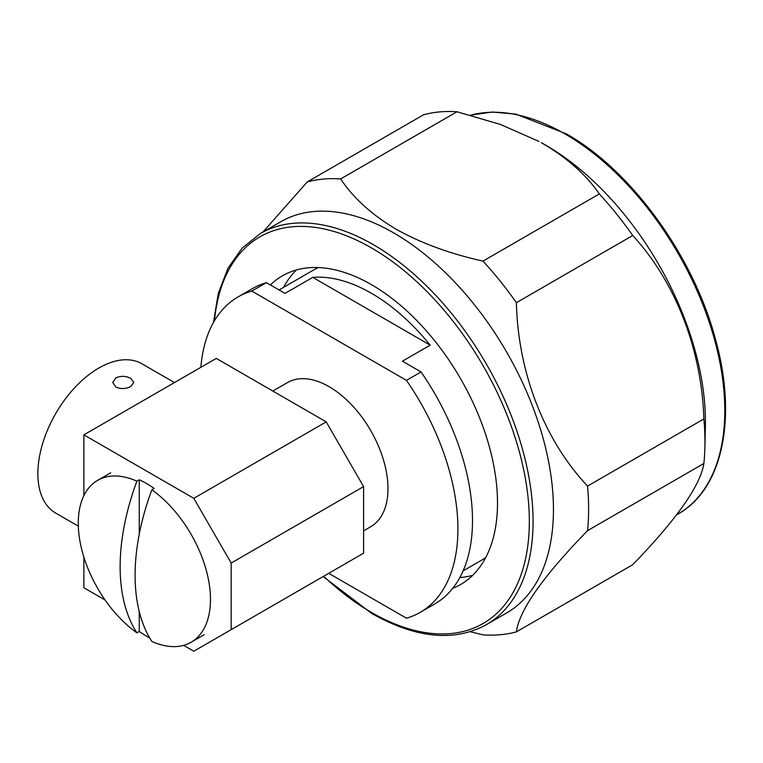 <?xml version="1.0" encoding="UTF-8"?>
<svg xmlns="http://www.w3.org/2000/svg" width="763" height="763" viewBox="0 0 763 763"><rect width="100%" height="100%" fill="white"/><g stroke="black" fill="none" stroke-linecap="round" stroke-linejoin="round"><path stroke-width="1.14" d="M363.589 530.848L370.742 526.718A83.224 48.05 -120 0 0 383.503 460.022A83.224 48.05 -120 0 0 329.13 386.688A83.224 48.05 -120 0 0 287.517 382.559L272.82 391.047M115.823 377.876C120.812 375.692 125.79 375.863 130.769 378.4L133.859 382.454L130.769 386.507C125.79 389.044 120.812 389.216 115.823 387.032L112.724 382.454L115.823 377.876M174.45 382.568L141.908 363.789A86.2 49.767 120 0 0 98.808 368.052A86.2 49.767 120 0 0 42.499 444.018A86.2 49.767 120 0 0 55.709 513.098L78.322 526.155M463.122 570.867L481.472 560.271A167.65 96.796 -120 0 0 485.745 557.543M430.189 345.162A167.65 96.796 -120 0 0 371.486 293.297A167.65 96.796 -120 0 0 312.773 277.37L430.189 345.162L402.435 361.185L421.042 371.934L406.45 380.356L251.809 291.075A182.128 105.151 -120 0 0 238.066 296.912A182.128 105.151 -120 0 0 200.86 367.318M452.726 588.33A178.218 102.9 -120 0 0 460.594 584.534A178.218 102.9 -120 0 0 487.91 441.72A178.218 102.9 -120 0 0 371.486 284.666A178.218 102.9 -120 0 0 282.377 275.844A178.218 102.9 -120 0 0 270.379 284.952M296.416 269.959A178.218 102.9 -120 0 0 283.588 287.346M486.289 624.716L506.67 612.947A225.867 130.406 -120 0 0 541.301 431.953A225.867 130.406 -120 0 0 393.737 232.915A225.867 130.406 -120 0 0 280.803 221.728L260.421 233.497A225.867 130.406 60 0 1 373.355 244.685A225.867 130.406 60 0 1 520.91 443.723A225.867 130.406 60 0 1 486.289 624.716C454.233 642.103 416.14 638.421 372.029 613.662L323.13 576.561M470.199 631.716L482.979 634.864A250.026 144.35 -120 0 0 516.398 631.878C519.26 610.219 542.979 576.475 587.558 530.638L703.887 463.475A250.026 144.35 -120 0 0 704.878 447.356L705.374 426.822A225.867 130.406 -120 0 0 545.717 145.17A225.867 130.406 -120 0 0 541.349 142.71L543.533 143.978C567.786 158.418 586.375 175.07 599.317 193.936L482.979 261.108C449.989 253.783 420.995 243.139 395.987 229.158C371.667 214.622 353.221 197.884 340.66 178.943A250.026 144.35 -120 0 0 307.241 181.928L262.939 232.038M587.558 530.638A250.026 144.35 -120 0 0 587.558 486.079C544.467 440.413 518.001 372.659 516.398 302.682A250.026 144.35 -120 0 0 482.979 261.108M516.398 302.682L632.727 235.509A250.026 144.35 -120 0 0 599.317 193.936M632.727 235.509C675.303 281.652 701.645 349.149 703.887 418.916L587.558 486.079M704.878 447.356A250.026 144.35 -120 0 0 703.887 418.916M703.887 463.475C700.444 485.468 676.724 519.212 632.727 564.706L516.398 631.878M340.66 178.943L456.999 111.77A250.026 144.35 -120 0 0 423.579 114.755L307.241 181.928M456.999 111.77L500.423 124.445L539.04 141.451M459.841 577.553A178.218 102.9 -120 0 0 472.707 575.312M318.324 267.555A167.65 96.796 -120 0 0 313.812 269.892L279.058 289.959M251.809 291.075L266.401 282.653A182.128 105.151 -120 0 0 252.658 288.49L238.066 296.912M328.729 573.328L406.45 618.202A182.128 105.151 -120 0 0 420.194 612.365A182.128 105.151 -120 0 0 406.45 380.356M420.194 612.365L434.786 603.943A182.128 105.151 -120 0 0 421.042 371.934M266.401 282.653L285.009 293.393L312.773 277.37M83.873 557.124L83.873 587.758L105.084 600.004M183.654 645.364L193.802 651.23L363.589 553.204L363.589 486.603L231.179 563.056L231.179 629.647M231.179 563.056L193.802 498.325L326.221 421.882L216.291 358.41L83.873 434.862L193.802 498.325M83.873 434.862L83.873 495.635M326.221 421.882L363.589 486.603M136.901 481.157A93.477 53.973 -120 0 0 97.635 480.356A93.477 53.973 -120 0 0 78.274 523.151A93.477 53.973 -120 0 0 136.901 632.823A193.821 111.903 -60 0 1 120.134 566.671A193.821 111.903 -60 0 1 136.901 481.157L139.267 479.793A93.477 53.973 60 0 1 154.212 488.425L151.847 489.789A193.821 111.903 120 0 0 135.089 575.302A193.821 111.903 120 0 0 151.847 641.454A93.477 53.973 -120 0 0 191.112 642.255A93.477 53.973 -120 0 0 210.474 599.47A93.477 53.973 -120 0 0 151.847 489.789M149.643 637.868A93.477 53.973 60 0 1 139.267 631.459L136.901 632.823M139.267 479.793L139.267 534.11M139.267 611.668L139.267 631.459M323.646 576.265A223.225 128.88 -120 0 0 371.486 612.451A223.225 128.88 -120 0 0 529.331 521.32A223.225 128.88 -120 0 0 371.486 247.918A223.225 128.88 -120 0 0 214.479 320.718M470.399 115.175L492.278 112.018L515.979 114.154L566.394 133.868C631.382 170.397 693.624 256.225 715.503 339.373C737.592 418.134 722.513 489.436 678.011 514.033A225.867 130.406 -120 0 0 712.632 333.03A225.867 130.406 -120 0 0 565.068 133.992A225.867 130.406 -120 0 0 470.513 115.203M678.011 514.033L676.6 514.844M260.421 233.497L242.157 248.08L227.975 268.223L218.313 293.288L213.449 322.501M110.692 472.822L97.635 480.356M204.16 634.721L191.112 642.255"/></g></svg>
